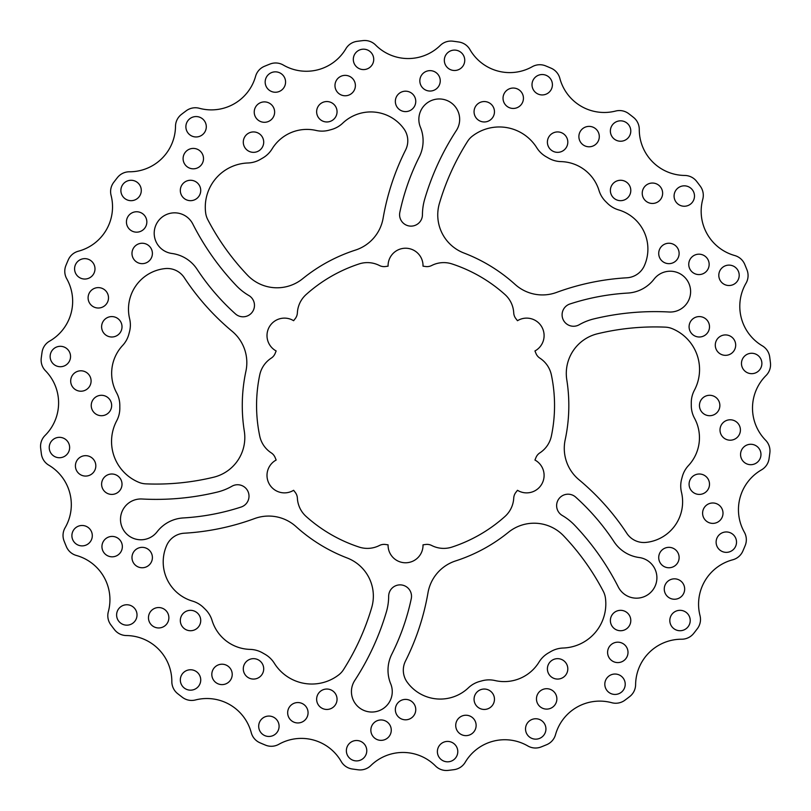 <?xml version="1.0" encoding="UTF-8"?>
<svg xmlns="http://www.w3.org/2000/svg" width="811" height="811" viewBox="0 0 811 811"><rect width="100%" height="100%" fill="white"/><g stroke="black" fill="none" stroke-linecap="round" stroke-linejoin="round"><path stroke-width="1.22" d="M110.6 191.599A15.308 15.308 0 0 0 111.087 195.4A45.923 45.923 0 0 1 78.373 251.207A15.308 15.308 0 0 0 68.246 259.936A367.373 367.373 0 0 0 65.924 265.43A15.308 15.308 0 0 0 66.745 278.771A45.923 45.923 0 0 1 49.593 341.137A15.308 15.308 0 0 0 42.06 352.197A367.373 367.373 0 0 0 41.249 358.097A15.308 15.308 0 0 0 45.487 370.779A45.923 45.923 0 0 1 45.061 435.466A15.308 15.308 0 0 0 40.651 448.088A367.373 367.373 0 0 0 41.391 454.008A15.308 15.308 0 0 0 48.772 465.159A45.923 45.923 0 0 1 65.103 527.748A15.308 15.308 0 0 0 64.11 541.079A367.373 367.373 0 0 0 66.35 546.604A15.308 15.308 0 0 0 76.366 555.464A45.923 45.923 0 0 1 108.339 611.697A15.308 15.308 0 0 0 110.833 624.835A367.373 367.373 0 0 0 114.432 629.589A15.308 15.308 0 0 0 126.404 635.55A45.923 45.923 0 0 1 171.831 681.595A15.308 15.308 0 0 0 177.639 693.638A367.373 367.373 0 0 0 182.353 697.298A15.308 15.308 0 0 0 195.451 699.964A45.923 45.923 0 0 1 251.258 732.678A15.308 15.308 0 0 0 259.986 742.805A367.373 367.373 0 0 0 265.481 745.127A15.308 15.308 0 0 0 278.822 744.305A45.923 45.923 0 0 1 341.188 761.458A15.308 15.308 0 0 0 352.248 768.99A367.373 367.373 0 0 0 358.148 769.801A15.308 15.308 0 0 0 370.84 765.564A45.923 45.923 0 0 1 435.517 765.99A15.308 15.308 0 0 0 448.138 770.399A367.373 367.373 0 0 0 454.059 769.659A15.308 15.308 0 0 0 465.21 762.279A45.923 45.923 0 0 1 527.799 745.948A15.308 15.308 0 0 0 541.13 746.941A367.373 367.373 0 0 0 546.655 744.701A15.308 15.308 0 0 0 555.515 734.685A45.923 45.923 0 0 1 611.747 702.711A15.308 15.308 0 0 0 624.886 700.217A367.373 367.373 0 0 0 629.64 696.619A15.308 15.308 0 0 0 635.611 684.656A45.923 45.923 0 0 1 681.645 639.22A15.308 15.308 0 0 0 693.689 633.411A367.373 367.373 0 0 0 697.348 628.697A15.308 15.308 0 0 0 700.015 615.6A45.923 45.923 0 0 1 732.728 559.793A15.308 15.308 0 0 0 742.856 551.064A367.373 367.373 0 0 0 745.177 545.57A15.308 15.308 0 0 0 744.366 532.229A45.923 45.923 0 0 1 761.509 469.863A15.308 15.308 0 0 0 769.041 458.803A367.373 367.373 0 0 0 769.852 452.903A15.308 15.308 0 0 0 765.614 440.221A45.923 45.923 0 0 1 766.04 375.534A15.308 15.308 0 0 0 770.45 362.912A367.373 367.373 0 0 0 769.71 356.992A15.308 15.308 0 0 0 762.33 345.841A45.923 45.923 0 0 1 746.008 283.252A15.308 15.308 0 0 0 746.992 269.921A367.373 367.373 0 0 0 744.751 264.396A15.308 15.308 0 0 0 734.736 255.536A45.923 45.923 0 0 1 702.762 199.303A15.308 15.308 0 0 0 700.268 186.165A367.373 367.373 0 0 0 696.669 181.411A15.308 15.308 0 0 0 684.707 175.45A45.923 45.923 0 0 1 639.271 129.405A15.308 15.308 0 0 0 633.462 117.362A367.373 367.373 0 0 0 628.758 113.702A15.308 15.308 0 0 0 615.65 111.036A45.923 45.923 0 0 1 559.843 78.322A15.308 15.308 0 0 0 551.115 68.195A367.373 367.373 0 0 0 545.621 65.873A15.308 15.308 0 0 0 532.28 66.695A45.923 45.923 0 0 1 469.914 49.542A15.308 15.308 0 0 0 458.854 42.01A367.373 367.373 0 0 0 452.954 41.199A15.308 15.308 0 0 0 440.272 45.436A45.923 45.923 0 0 1 375.584 45.01A15.308 15.308 0 0 0 362.963 40.601A367.373 367.373 0 0 0 357.043 41.341A15.308 15.308 0 0 0 345.891 48.721A45.923 45.923 0 0 1 283.313 65.052A15.308 15.308 0 0 0 269.972 64.059A367.373 367.373 0 0 0 264.447 66.299A15.308 15.308 0 0 0 255.587 76.315A45.923 45.923 0 0 1 199.354 108.289A15.308 15.308 0 0 0 186.216 110.783A367.373 367.373 0 0 0 181.461 114.381A15.308 15.308 0 0 0 175.5 126.344A45.923 45.923 0 0 1 129.456 171.78A15.308 15.308 0 0 0 117.413 177.589A367.373 367.373 0 0 0 113.753 182.303A15.308 15.308 0 0 0 110.6 191.599M477.192 132.892A44.189 44.189 0 0 1 536.77 147.744A26.53 26.53 0 0 0 546.208 156.787A285.736 285.736 0 0 1 548.459 158.074A26.53 26.53 0 0 0 561.04 161.612A40.824 40.824 0 0 1 599.015 190.494A26.53 26.53 0 0 0 605.797 201.665A285.736 285.736 0 0 1 607.378 203.237A26.53 26.53 0 0 0 618.621 209.907A40.824 40.824 0 0 1 644.775 264.721A277.575 277.575 0 0 0 644.765 264.71A20.407 20.407 0 0 1 626.883 277.788A244.912 244.912 0 0 0 556.528 292.426A40.824 40.824 0 0 1 515.066 284.387A163.275 163.275 0 0 0 463.963 253.032A40.824 40.824 0 0 1 439.42 203.358A244.912 244.912 0 0 1 467.592 141.347A20.407 20.407 0 0 1 472.397 136.096A44.189 44.189 0 0 1 477.192 132.892M677.459 331.243A44.189 44.189 0 0 1 694.378 390.263A26.53 26.53 0 0 0 691.276 402.955A285.736 285.736 0 0 1 691.286 405.551A26.53 26.53 0 0 0 694.5 418.212A40.824 40.824 0 0 1 688.488 465.534A26.53 26.53 0 0 0 682.203 477A285.736 285.736 0 0 1 681.625 479.159A26.53 26.53 0 0 0 681.473 492.226A40.824 40.824 0 0 1 647.077 542.285A277.575 277.575 0 0 0 647.087 542.265A20.407 20.407 0 0 1 626.822 533.324A244.912 244.912 0 0 0 578.963 479.717A40.824 40.824 0 0 1 565.186 439.785A163.275 163.275 0 0 0 566.798 379.852A40.824 40.824 0 0 1 597.545 333.757A244.912 244.912 0 0 1 665.334 327.147A20.407 20.407 0 0 1 672.289 328.688A44.189 44.189 0 0 1 677.459 331.243M605.817 603.85A44.189 44.189 0 0 1 563.158 648.019A26.53 26.53 0 0 0 550.618 651.679A285.736 285.736 0 0 1 548.378 652.977A26.53 26.53 0 0 0 539.021 662.1A40.824 40.824 0 0 1 495.024 680.551A26.53 26.53 0 0 0 481.957 680.834A285.736 285.736 0 0 1 479.798 681.422A26.53 26.53 0 0 0 468.403 687.819A40.824 40.824 0 0 1 407.852 683.065A277.575 277.575 0 0 0 407.872 683.065A20.407 20.407 0 0 1 405.49 661.036A244.912 244.912 0 0 0 427.985 592.79A40.824 40.824 0 0 1 455.681 560.898A163.275 163.275 0 0 0 508.385 532.32A40.824 40.824 0 0 1 563.675 535.899A244.912 244.912 0 0 1 603.293 591.3A20.407 20.407 0 0 1 605.442 598.092A44.189 44.189 0 0 1 605.817 603.85M333.909 678.108A44.189 44.189 0 0 1 274.331 663.256A26.53 26.53 0 0 0 264.893 654.213A285.736 285.736 0 0 1 262.642 652.926A26.53 26.53 0 0 0 250.062 649.388A40.824 40.824 0 0 1 212.087 620.506A26.53 26.53 0 0 0 205.315 609.335A285.736 285.736 0 0 1 203.723 607.763A26.53 26.53 0 0 0 192.481 601.093A40.824 40.824 0 0 1 166.326 546.279A277.575 277.575 0 0 0 166.336 546.29A20.407 20.407 0 0 1 184.219 533.212A244.912 244.912 0 0 0 254.573 518.574A40.824 40.824 0 0 1 296.045 526.613A163.275 163.275 0 0 0 347.138 557.968A40.824 40.824 0 0 1 371.681 607.642A244.912 244.912 0 0 1 343.509 669.653A20.407 20.407 0 0 1 338.704 674.904A44.189 44.189 0 0 1 333.909 678.108M133.643 479.757A44.189 44.189 0 0 1 116.723 420.737A26.53 26.53 0 0 0 119.825 408.045A285.736 285.736 0 0 1 119.815 405.449A26.53 26.53 0 0 0 116.602 392.788A40.824 40.824 0 0 1 122.623 345.466A26.53 26.53 0 0 0 128.908 334A285.736 285.736 0 0 1 129.476 331.841A26.53 26.53 0 0 0 129.628 318.774A40.824 40.824 0 0 1 164.025 268.715A277.575 277.575 0 0 0 164.015 268.735A20.407 20.407 0 0 1 184.279 277.676A244.912 244.912 0 0 0 232.139 331.283A40.824 40.824 0 0 1 245.915 371.215A163.275 163.275 0 0 0 244.304 431.148A40.824 40.824 0 0 1 213.557 477.243A244.912 244.912 0 0 1 145.767 483.853A20.407 20.407 0 0 1 138.823 482.312A44.189 44.189 0 0 1 133.643 479.757M205.284 207.15A44.189 44.189 0 0 1 247.943 162.981A26.53 26.53 0 0 0 260.483 159.321A285.736 285.736 0 0 1 262.723 158.023A26.53 26.53 0 0 0 272.09 148.9A40.824 40.824 0 0 1 316.077 130.449A26.53 26.53 0 0 0 329.144 130.166A285.736 285.736 0 0 1 331.304 129.578A26.53 26.53 0 0 0 342.698 123.181A40.824 40.824 0 0 1 403.249 127.935A277.575 277.575 0 0 0 403.229 127.935A20.407 20.407 0 0 1 405.612 149.964A244.912 244.912 0 0 0 383.116 218.21A40.824 40.824 0 0 1 355.421 250.102A163.275 163.275 0 0 0 302.716 278.68A40.824 40.824 0 0 1 247.426 275.101A244.912 244.912 0 0 1 207.809 219.7A20.407 20.407 0 0 1 205.659 212.908A44.189 44.189 0 0 1 205.284 207.15M254.472 305.372A11.425 11.425 0 0 0 248.795 295.488A56.131 56.131 0 0 1 236.336 285.644A260.219 260.219 0 0 1 192.815 224.018A20.407 20.407 0 0 0 157.963 221.444A20.407 20.407 0 0 0 171.922 253.478A35.714 35.714 0 0 1 197.073 269.262A229.614 229.614 0 0 0 235.403 313.867A11.425 11.425 0 0 0 254.472 305.372M249.007 496.17A11.425 11.425 0 0 0 231.895 486.255A56.131 56.131 0 0 1 217.145 492.125A260.219 260.219 0 0 1 142.016 498.998A20.407 20.407 0 0 0 122.36 527.89A20.407 20.407 0 0 0 157.081 531.813A35.714 35.714 0 0 1 183.327 517.935A229.614 229.614 0 0 0 241.12 507.037A11.425 11.425 0 0 0 249.007 496.17M351.437 691.621A20.407 20.407 0 0 0 371.844 712.038A20.407 20.407 0 0 0 390.709 683.835A35.714 35.714 0 0 1 391.814 654.163A229.614 229.614 0 0 0 411.268 598.67A11.425 11.425 0 0 0 400.107 584.873A11.425 11.425 0 0 0 388.662 596.267A56.131 56.131 0 0 1 386.371 611.97A260.219 260.219 0 0 1 354.752 680.48A20.407 20.407 0 0 0 351.437 691.621M656.9 577.756A20.407 20.407 0 0 0 639.18 557.522A35.714 35.714 0 0 1 614.028 541.738A229.614 229.614 0 0 0 575.698 497.133A11.425 11.425 0 0 0 558.82 498.897A11.425 11.425 0 0 0 562.317 515.512A56.131 56.131 0 0 1 574.766 525.356A260.219 260.219 0 0 1 618.286 586.982A20.407 20.407 0 0 0 656.9 577.756M690.607 291.625A20.407 20.407 0 0 0 654.021 279.187A35.714 35.714 0 0 1 627.775 293.065A229.614 229.614 0 0 0 569.981 303.963A11.425 11.425 0 0 0 563.077 319.463A11.425 11.425 0 0 0 579.206 324.745A56.131 56.131 0 0 1 593.956 318.875A260.219 260.219 0 0 1 669.085 312.002A20.407 20.407 0 0 0 690.607 291.625M418.851 119.379A20.407 20.407 0 0 0 420.392 127.165A35.714 35.714 0 0 1 419.297 156.837A229.614 229.614 0 0 0 399.833 212.33A11.425 11.425 0 0 0 409.808 226.066A11.425 11.425 0 0 0 422.44 214.733A56.131 56.131 0 0 1 424.741 199.03A260.219 260.219 0 0 1 456.35 130.52A20.407 20.407 0 0 0 439.258 98.962A20.407 20.407 0 0 0 418.851 119.379M353.312 59.375A10.208 10.208 0 0 0 363.521 69.584A10.208 10.208 0 0 0 373.729 59.375A10.208 10.208 0 0 0 363.521 49.177A10.208 10.208 0 0 0 353.312 59.375M334.973 85.571A10.208 10.208 0 0 0 345.182 95.769A10.208 10.208 0 0 0 355.39 85.571A10.208 10.208 0 0 0 345.182 75.362A10.208 10.208 0 0 0 334.973 85.571M316.635 111.756A10.208 10.208 0 0 0 326.843 121.964A10.208 10.208 0 0 0 337.052 111.756A10.208 10.208 0 0 0 326.843 101.547A10.208 10.208 0 0 0 316.635 111.756M265.167 82.053A10.208 10.208 0 0 0 275.365 92.251A10.208 10.208 0 0 0 285.573 82.053A10.208 10.208 0 0 0 275.365 71.844A10.208 10.208 0 0 0 265.167 82.053M254.228 112.09A10.208 10.208 0 0 0 264.437 122.299A10.208 10.208 0 0 0 274.635 112.09A10.208 10.208 0 0 0 264.437 101.892A10.208 10.208 0 0 0 254.228 112.09M243.29 142.138A10.208 10.208 0 0 0 253.498 152.346A10.208 10.208 0 0 0 263.707 142.138A10.208 10.208 0 0 0 253.498 131.929A10.208 10.208 0 0 0 243.29 142.138M185.881 126.769A10.208 10.208 0 0 0 196.09 136.968A10.208 10.208 0 0 0 206.298 126.769A10.208 10.208 0 0 0 196.09 116.561A10.208 10.208 0 0 0 185.881 126.769M183.093 158.611A10.208 10.208 0 0 0 193.302 168.82A10.208 10.208 0 0 0 203.51 158.611A10.208 10.208 0 0 0 193.302 148.413A10.208 10.208 0 0 0 183.093 158.611M180.316 190.463A10.208 10.208 0 0 0 190.514 200.672A10.208 10.208 0 0 0 200.722 190.463A10.208 10.208 0 0 0 190.514 180.265A10.208 10.208 0 0 0 180.316 190.463M120.88 190.473A10.208 10.208 0 0 0 131.088 200.682A10.208 10.208 0 0 0 141.286 190.473A10.208 10.208 0 0 0 131.088 180.275A10.208 10.208 0 0 0 120.88 190.473M126.435 221.961A10.208 10.208 0 0 0 136.633 232.169A10.208 10.208 0 0 0 146.842 221.961A10.208 10.208 0 0 0 136.633 211.752A10.208 10.208 0 0 0 126.435 221.961M131.98 253.448A10.208 10.208 0 0 0 142.189 263.656A10.208 10.208 0 0 0 152.397 253.448A10.208 10.208 0 0 0 142.189 243.239A10.208 10.208 0 0 0 131.98 253.448M74.582 268.836A10.208 10.208 0 0 0 84.79 279.045A10.208 10.208 0 0 0 94.988 268.836A10.208 10.208 0 0 0 84.79 258.638A10.208 10.208 0 0 0 74.582 268.836M88.095 297.819A10.208 10.208 0 0 0 98.293 308.018A10.208 10.208 0 0 0 108.502 297.819A10.208 10.208 0 0 0 98.293 287.611A10.208 10.208 0 0 0 88.095 297.819M101.608 326.792A10.208 10.208 0 0 0 111.806 337.001A10.208 10.208 0 0 0 122.015 326.792A10.208 10.208 0 0 0 111.806 316.584A10.208 10.208 0 0 0 101.608 326.792M50.14 356.516A10.208 10.208 0 0 0 60.349 366.724A10.208 10.208 0 0 0 70.547 356.516A10.208 10.208 0 0 0 60.349 346.307A10.208 10.208 0 0 0 50.14 356.516M70.689 381.008A10.208 10.208 0 0 0 80.897 391.216A10.208 10.208 0 0 0 91.096 381.008A10.208 10.208 0 0 0 80.897 370.799A10.208 10.208 0 0 0 70.689 381.008M91.237 405.5A10.208 10.208 0 0 0 101.446 415.708A10.208 10.208 0 0 0 111.654 405.5A10.208 10.208 0 0 0 101.446 395.292A10.208 10.208 0 0 0 91.237 405.5M49.228 447.53A10.208 10.208 0 0 0 59.426 457.739A10.208 10.208 0 0 0 69.634 447.53A10.208 10.208 0 0 0 59.426 437.332A10.208 10.208 0 0 0 49.228 447.53M75.413 465.869A10.208 10.208 0 0 0 85.621 476.077A10.208 10.208 0 0 0 95.82 465.869A10.208 10.208 0 0 0 85.621 455.66A10.208 10.208 0 0 0 75.413 465.869M101.608 484.208A10.208 10.208 0 0 0 111.806 494.416A10.208 10.208 0 0 0 122.015 484.208A10.208 10.208 0 0 0 111.806 473.999A10.208 10.208 0 0 0 101.608 484.208M71.895 535.686A10.208 10.208 0 0 0 82.104 545.884A10.208 10.208 0 0 0 92.302 535.686A10.208 10.208 0 0 0 82.104 525.477A10.208 10.208 0 0 0 71.895 535.686M101.943 546.614A10.208 10.208 0 0 0 112.141 556.822A10.208 10.208 0 0 0 122.349 546.614A10.208 10.208 0 0 0 112.141 536.416A10.208 10.208 0 0 0 101.943 546.614M131.98 557.552A10.208 10.208 0 0 0 142.189 567.761A10.208 10.208 0 0 0 152.397 557.552A10.208 10.208 0 0 0 142.189 547.344A10.208 10.208 0 0 0 131.98 557.552M116.612 614.961A10.208 10.208 0 0 0 126.82 625.169A10.208 10.208 0 0 0 137.018 614.961A10.208 10.208 0 0 0 126.82 604.753A10.208 10.208 0 0 0 116.612 614.961M148.464 617.749A10.208 10.208 0 0 0 158.662 627.957A10.208 10.208 0 0 0 168.87 617.749A10.208 10.208 0 0 0 158.662 607.54A10.208 10.208 0 0 0 148.464 617.749M180.316 620.537A10.208 10.208 0 0 0 190.514 630.735A10.208 10.208 0 0 0 200.722 620.537A10.208 10.208 0 0 0 190.514 610.328A10.208 10.208 0 0 0 180.316 620.537M180.326 679.963A10.208 10.208 0 0 0 190.524 690.171A10.208 10.208 0 0 0 200.733 679.963A10.208 10.208 0 0 0 190.524 669.764A10.208 10.208 0 0 0 180.326 679.963M211.813 674.417A10.208 10.208 0 0 0 222.011 684.616A10.208 10.208 0 0 0 232.22 674.417A10.208 10.208 0 0 0 222.011 664.209A10.208 10.208 0 0 0 211.813 674.417M243.29 668.862A10.208 10.208 0 0 0 253.498 679.071A10.208 10.208 0 0 0 263.707 668.862A10.208 10.208 0 0 0 253.498 658.654A10.208 10.208 0 0 0 243.29 668.862M258.689 726.271A10.208 10.208 0 0 0 268.887 736.469A10.208 10.208 0 0 0 279.096 726.271A10.208 10.208 0 0 0 268.887 716.062A10.208 10.208 0 0 0 258.689 726.271M287.662 712.757A10.208 10.208 0 0 0 297.87 722.956A10.208 10.208 0 0 0 308.068 712.757A10.208 10.208 0 0 0 297.87 702.549A10.208 10.208 0 0 0 287.662 712.757M316.635 699.244A10.208 10.208 0 0 0 326.843 709.453A10.208 10.208 0 0 0 337.052 699.244A10.208 10.208 0 0 0 326.843 689.036A10.208 10.208 0 0 0 316.635 699.244M346.368 750.702A10.208 10.208 0 0 0 356.566 760.911A10.208 10.208 0 0 0 366.775 750.702A10.208 10.208 0 0 0 356.566 740.504A10.208 10.208 0 0 0 346.368 750.702M370.85 730.153A10.208 10.208 0 0 0 381.058 740.362A10.208 10.208 0 0 0 391.267 730.153A10.208 10.208 0 0 0 381.058 719.955A10.208 10.208 0 0 0 370.85 730.153M395.342 709.605A10.208 10.208 0 0 0 405.551 719.813A10.208 10.208 0 0 0 415.759 709.605A10.208 10.208 0 0 0 405.551 699.396A10.208 10.208 0 0 0 395.342 709.605M437.382 751.625A10.208 10.208 0 0 0 447.581 761.823A10.208 10.208 0 0 0 457.789 751.625A10.208 10.208 0 0 0 447.581 741.416A10.208 10.208 0 0 0 437.382 751.625M455.721 725.429A10.208 10.208 0 0 0 465.919 735.638A10.208 10.208 0 0 0 476.128 725.429A10.208 10.208 0 0 0 465.919 715.231A10.208 10.208 0 0 0 455.721 725.429M474.06 699.244A10.208 10.208 0 0 0 484.258 709.453A10.208 10.208 0 0 0 494.467 699.244A10.208 10.208 0 0 0 484.258 689.036A10.208 10.208 0 0 0 474.06 699.244M525.528 728.947A10.208 10.208 0 0 0 535.736 739.156A10.208 10.208 0 0 0 545.935 728.947A10.208 10.208 0 0 0 535.736 718.749A10.208 10.208 0 0 0 525.528 728.947M536.466 698.91A10.208 10.208 0 0 0 546.665 709.108A10.208 10.208 0 0 0 556.873 698.91A10.208 10.208 0 0 0 546.665 688.701A10.208 10.208 0 0 0 536.466 698.91M547.395 668.862A10.208 10.208 0 0 0 557.603 679.071A10.208 10.208 0 0 0 567.812 668.862A10.208 10.208 0 0 0 557.603 658.654A10.208 10.208 0 0 0 547.395 668.862M604.813 684.231A10.208 10.208 0 0 0 615.012 694.439A10.208 10.208 0 0 0 625.22 684.231A10.208 10.208 0 0 0 615.012 674.032A10.208 10.208 0 0 0 604.813 684.231M607.591 652.389A10.208 10.208 0 0 0 617.8 662.587A10.208 10.208 0 0 0 628.008 652.389A10.208 10.208 0 0 0 617.8 642.18A10.208 10.208 0 0 0 607.591 652.389M610.379 620.537A10.208 10.208 0 0 0 620.587 630.735A10.208 10.208 0 0 0 630.796 620.537A10.208 10.208 0 0 0 620.587 610.328A10.208 10.208 0 0 0 610.379 620.537M669.815 620.527A10.208 10.208 0 0 0 680.013 630.725A10.208 10.208 0 0 0 690.222 620.527A10.208 10.208 0 0 0 680.013 610.318A10.208 10.208 0 0 0 669.815 620.527M664.26 589.039A10.208 10.208 0 0 0 674.468 599.248A10.208 10.208 0 0 0 684.666 589.039A10.208 10.208 0 0 0 674.468 578.831A10.208 10.208 0 0 0 664.26 589.039M658.714 557.552A10.208 10.208 0 0 0 668.913 567.761A10.208 10.208 0 0 0 679.121 557.552A10.208 10.208 0 0 0 668.913 547.344A10.208 10.208 0 0 0 658.714 557.552M716.113 542.164A10.208 10.208 0 0 0 726.321 552.362A10.208 10.208 0 0 0 736.52 542.164A10.208 10.208 0 0 0 726.321 531.955A10.208 10.208 0 0 0 716.113 542.164M702.6 513.181A10.208 10.208 0 0 0 712.808 523.389A10.208 10.208 0 0 0 723.006 513.181A10.208 10.208 0 0 0 712.808 502.982A10.208 10.208 0 0 0 702.6 513.181M689.086 484.208A10.208 10.208 0 0 0 699.295 494.416A10.208 10.208 0 0 0 709.503 484.208A10.208 10.208 0 0 0 699.295 473.999A10.208 10.208 0 0 0 689.086 484.208M740.555 454.484A10.208 10.208 0 0 0 750.763 464.693A10.208 10.208 0 0 0 760.961 454.484A10.208 10.208 0 0 0 750.763 444.276A10.208 10.208 0 0 0 740.555 454.484M720.006 429.992A10.208 10.208 0 0 0 730.204 440.201A10.208 10.208 0 0 0 740.413 429.992A10.208 10.208 0 0 0 730.204 419.784A10.208 10.208 0 0 0 720.006 429.992M699.447 405.5A10.208 10.208 0 0 0 709.655 415.708A10.208 10.208 0 0 0 719.864 405.5A10.208 10.208 0 0 0 709.655 395.292A10.208 10.208 0 0 0 699.447 405.5M741.467 363.47A10.208 10.208 0 0 0 751.675 373.668A10.208 10.208 0 0 0 761.884 363.47A10.208 10.208 0 0 0 751.675 353.261A10.208 10.208 0 0 0 741.467 363.47M715.282 345.131A10.208 10.208 0 0 0 725.48 355.34A10.208 10.208 0 0 0 735.689 345.131A10.208 10.208 0 0 0 725.48 334.923A10.208 10.208 0 0 0 715.282 345.131M689.086 326.792A10.208 10.208 0 0 0 699.295 337.001A10.208 10.208 0 0 0 709.503 326.792A10.208 10.208 0 0 0 699.295 316.584A10.208 10.208 0 0 0 689.086 326.792M718.799 275.314A10.208 10.208 0 0 0 728.998 285.523A10.208 10.208 0 0 0 739.206 275.314A10.208 10.208 0 0 0 728.998 265.116A10.208 10.208 0 0 0 718.799 275.314M688.752 264.386A10.208 10.208 0 0 0 698.96 274.584A10.208 10.208 0 0 0 709.159 264.386A10.208 10.208 0 0 0 698.96 254.178A10.208 10.208 0 0 0 688.752 264.386M658.714 253.448A10.208 10.208 0 0 0 668.913 263.656A10.208 10.208 0 0 0 679.121 253.448A10.208 10.208 0 0 0 668.913 243.239A10.208 10.208 0 0 0 658.714 253.448M674.083 196.039A10.208 10.208 0 0 0 684.291 206.247A10.208 10.208 0 0 0 694.49 196.039A10.208 10.208 0 0 0 684.291 185.831A10.208 10.208 0 0 0 674.083 196.039M642.231 193.251A10.208 10.208 0 0 0 652.439 203.46A10.208 10.208 0 0 0 662.638 193.251A10.208 10.208 0 0 0 652.439 183.043A10.208 10.208 0 0 0 642.231 193.251M610.379 190.463A10.208 10.208 0 0 0 620.587 200.672A10.208 10.208 0 0 0 630.796 190.463A10.208 10.208 0 0 0 620.587 180.265A10.208 10.208 0 0 0 610.379 190.463M610.369 131.037A10.208 10.208 0 0 0 620.577 141.236A10.208 10.208 0 0 0 630.786 131.037A10.208 10.208 0 0 0 620.577 120.829A10.208 10.208 0 0 0 610.369 131.037M578.882 136.583A10.208 10.208 0 0 0 589.09 146.791A10.208 10.208 0 0 0 599.299 136.583A10.208 10.208 0 0 0 589.09 126.384A10.208 10.208 0 0 0 578.882 136.583M547.395 142.138A10.208 10.208 0 0 0 557.603 152.346A10.208 10.208 0 0 0 567.812 142.138A10.208 10.208 0 0 0 557.603 131.929A10.208 10.208 0 0 0 547.395 142.138M532.006 84.729A10.208 10.208 0 0 0 542.214 94.938A10.208 10.208 0 0 0 552.413 84.729A10.208 10.208 0 0 0 542.214 74.531A10.208 10.208 0 0 0 532.006 84.729M503.033 98.243A10.208 10.208 0 0 0 513.231 108.451A10.208 10.208 0 0 0 523.44 98.243A10.208 10.208 0 0 0 513.231 88.044A10.208 10.208 0 0 0 503.033 98.243M474.06 111.756A10.208 10.208 0 0 0 484.258 121.964A10.208 10.208 0 0 0 494.467 111.756A10.208 10.208 0 0 0 484.258 101.547A10.208 10.208 0 0 0 474.06 111.756M444.327 60.298A10.208 10.208 0 0 0 454.535 70.496A10.208 10.208 0 0 0 464.744 60.298A10.208 10.208 0 0 0 454.535 50.089A10.208 10.208 0 0 0 444.327 60.298M419.834 80.847A10.208 10.208 0 0 0 430.043 91.045A10.208 10.208 0 0 0 440.251 80.847A10.208 10.208 0 0 0 430.043 70.638A10.208 10.208 0 0 0 419.834 80.847M395.342 101.395A10.208 10.208 0 0 0 405.551 111.604A10.208 10.208 0 0 0 415.759 101.395A10.208 10.208 0 0 0 405.551 91.187A10.208 10.208 0 0 0 395.342 101.395M554.542 405.5A148.991 148.991 0 0 0 551.379 374.935A26.53 26.53 0 0 0 539.852 358.127A10.208 10.208 0 0 1 535.929 353.353A140.415 140.415 0 0 0 534.946 350.96A17.467 17.467 0 0 0 541.758 326.863A17.467 17.467 0 0 0 517.479 320.71A140.415 140.415 0 0 0 515.897 318.662A10.208 10.208 0 0 1 513.728 312.884A26.53 26.53 0 0 0 504.929 294.494A148.991 148.991 0 0 0 452.001 263.93A26.53 26.53 0 0 0 431.675 265.511A10.208 10.208 0 0 1 425.582 266.515A140.415 140.415 0 0 0 423.018 266.17A17.467 17.467 0 0 0 405.551 248.227A17.467 17.467 0 0 0 388.084 266.17A140.415 140.415 0 0 0 385.529 266.515A10.208 10.208 0 0 1 379.436 265.511A26.53 26.53 0 0 0 359.111 263.93A148.991 148.991 0 0 0 306.173 294.494A26.53 26.53 0 0 0 297.373 312.884A10.208 10.208 0 0 1 295.204 318.662A140.415 140.415 0 0 0 293.623 320.71A17.467 17.467 0 0 0 267.001 335.592A17.467 17.467 0 0 0 276.156 350.96A140.415 140.415 0 0 0 275.172 353.353A10.208 10.208 0 0 1 271.259 358.127A26.53 26.53 0 0 0 259.733 374.935A148.991 148.991 0 0 0 259.733 436.065A26.53 26.53 0 0 0 271.259 452.873A10.208 10.208 0 0 1 275.172 457.647A140.415 140.415 0 0 0 276.156 460.04A17.467 17.467 0 0 0 275.953 490.655A17.467 17.467 0 0 0 293.623 490.29A140.415 140.415 0 0 0 295.204 492.338A10.208 10.208 0 0 1 297.373 498.116A26.53 26.53 0 0 0 306.173 516.506A148.991 148.991 0 0 0 359.111 547.07A26.53 26.53 0 0 0 379.436 545.489A10.208 10.208 0 0 1 385.529 544.485A140.415 140.415 0 0 0 388.084 544.83A17.467 17.467 0 0 0 405.551 562.773A17.467 17.467 0 0 0 423.018 544.83A140.415 140.415 0 0 0 425.582 544.485A10.208 10.208 0 0 1 431.675 545.489A26.53 26.53 0 0 0 452.001 547.07A148.991 148.991 0 0 0 504.929 516.506A26.53 26.53 0 0 0 513.728 498.116A10.208 10.208 0 0 1 515.897 492.338A140.415 140.415 0 0 0 517.479 490.29A17.467 17.467 0 0 0 541.758 484.137A17.467 17.467 0 0 0 534.946 460.04A140.415 140.415 0 0 0 535.929 457.647A10.208 10.208 0 0 1 539.852 452.873A26.53 26.53 0 0 0 551.379 436.065A148.991 148.991 0 0 0 554.542 405.5"/></g></svg>
